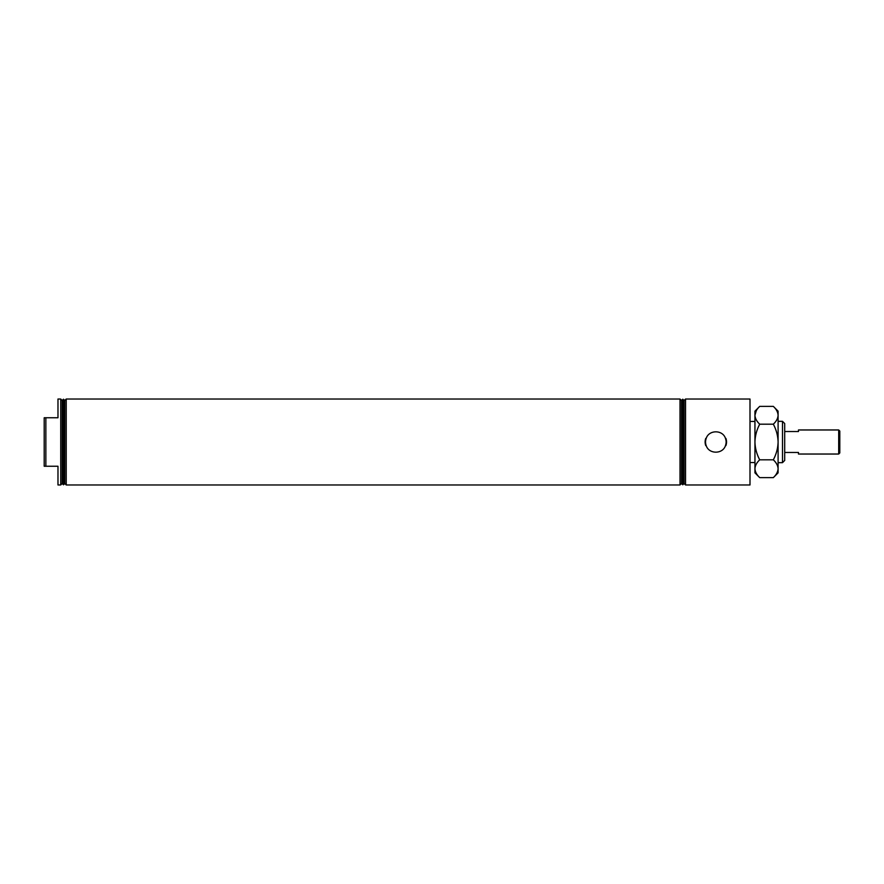 <?xml version="1.0" encoding="UTF-8"?>
<svg xmlns="http://www.w3.org/2000/svg" width="884" height="884" viewBox="0 0 884 884"><rect width="100%" height="100%" fill="white"/><g stroke="black" fill="none" stroke-linecap="round" stroke-linejoin="round"><path stroke-width="1.33" d="M681.476 400.485L680.017 399.027L680.017 484.973L681.476 483.515L682.768 484.808L682.768 399.192L681.476 400.485L681.476 483.515M66.234 484.973L64.775 483.515L64.775 400.485L66.234 399.027L66.234 484.973L680.017 484.973M64.775 400.485L63.482 399.192L63.482 484.808L64.775 483.515M63.482 399.192L62.189 400.485L62.189 483.515L63.482 484.808M62.189 400.485L60.731 399.027L60.731 484.973L62.189 483.515M45.858 466.244L44.2 466.244L44.2 417.756L45.858 417.756L45.858 466.244L57.979 466.244L57.979 484.973L60.731 484.973M682.768 399.192L684.072 400.485L684.072 483.515L682.768 484.808M684.072 483.515L685.531 484.973L749.997 484.973L749.997 399.027L685.531 399.027L685.531 484.973M684.072 400.485L685.531 399.027M705.741 445.58L705.123 442A10.707 10.707 0 0 0 705.741 445.58L706.183 445.58C708.891 454.365 722.792 454.343 725.477 445.58A10.288 10.288 0 0 0 725.477 438.42L726.549 442L725.477 445.58M705.741 438.42A10.707 10.707 0 0 0 705.123 442L706.183 438.42A10.288 10.288 0 0 0 706.183 445.58M706.183 438.42C708.869 429.657 722.78 429.635 725.477 438.42M782.495 421.337L784.705 423.546L784.705 460.453L782.495 462.663L782.495 421.337L778.097 421.337M749.997 462.553L754.947 462.553M749.997 421.447L754.947 421.447M725.919 445.58A10.707 10.707 0 0 0 725.919 438.42M60.731 399.027L57.979 399.027L57.979 417.756L45.858 417.756M838.695 429.967L839.8 431.06L839.8 452.939L838.695 454.033L838.695 429.967L798.473 429.967L798.473 431.536L784.705 431.536M784.705 452.464L798.473 452.464L798.473 454.033L838.695 454.033M756.273 410.728L754.947 415.281C755.135 412.154 756.726 409.182 759.721 406.375L773.323 406.375C776.307 409.148 777.898 412.11 778.097 415.281C777.909 418.408 776.318 421.381 773.323 424.187L759.721 424.187C756.737 421.414 755.146 418.441 754.947 415.281L754.947 442C755.135 435.746 756.726 429.801 759.721 424.187M759.721 459.813C756.737 454.266 755.146 448.332 754.947 442L754.947 468.719C755.146 465.57 756.737 462.597 759.721 459.813L773.323 459.813C776.307 462.597 777.898 465.57 778.097 468.719C777.898 471.868 776.307 474.841 773.323 477.625L759.721 477.625C756.737 474.841 755.146 471.868 754.947 468.719L754.947 472.852L759.721 477.625M773.323 424.187C776.307 429.734 777.898 435.668 778.097 442C777.909 448.254 776.318 454.199 773.323 459.813M773.323 406.375L778.097 411.148L778.097 472.852L773.323 477.625M759.721 406.375L754.947 411.148L754.947 415.281M778.097 462.663L782.495 462.663M66.234 399.027L680.017 399.027"/></g></svg>
